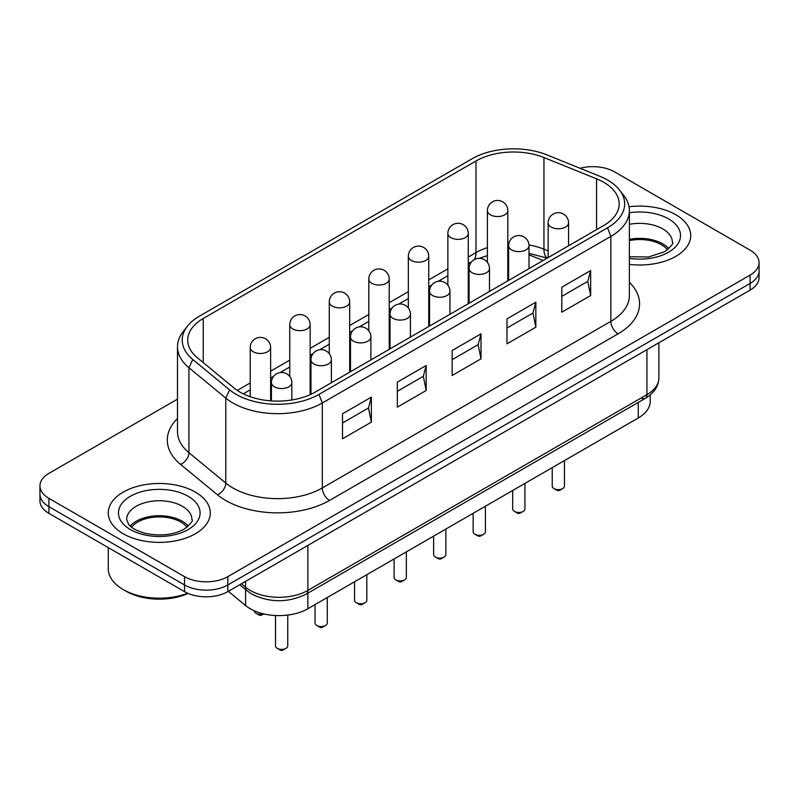 <?xml version="1.0" encoding="UTF-8"?>
<svg xmlns="http://www.w3.org/2000/svg" width="799" height="799" viewBox="0 0 799 799"><rect width="100%" height="100%" fill="white"/><g stroke="black" fill="none" stroke-linecap="round" stroke-linejoin="round"><path stroke-width="1.2" d="M507.804 279.48L508.613 279.48M543.12 260.504L529.018 254.791M287.75 615.08L287.75 645.872A6.122 3.536 180 0 1 285.952 648.369A6.122 3.536 180 0 1 277.303 648.369L280.189 650.036A2.037 1.179 0 0 0 283.076 650.036L285.952 648.369M280.189 650.036L277.303 648.369A6.122 3.536 180 0 1 275.505 645.872L275.505 615.53M327.28 597.522L327.28 623.05A6.122 3.536 180 0 1 325.483 625.547A6.122 3.536 180 0 1 316.833 625.547L319.72 627.215A2.037 1.179 0 0 0 322.606 627.215L325.483 625.547M319.72 627.215L316.833 625.547A6.122 3.536 180 0 1 315.036 623.05L315.036 604.593M366.811 574.701L366.811 600.229A6.122 3.536 180 0 1 365.023 602.726A6.122 3.536 180 0 1 356.364 602.726L359.25 604.394A2.037 1.179 0 0 0 362.137 604.394L365.023 602.726M359.25 604.394L356.364 602.726A6.122 3.536 180 0 1 354.566 600.229L354.566 581.772M406.341 551.879L406.341 577.407A6.122 3.536 180 0 1 404.554 579.904A6.122 3.536 180 0 1 395.895 579.904L398.781 581.572A2.037 1.179 0 0 0 401.667 581.572L404.554 579.904M398.781 581.572L395.895 579.904A6.122 3.536 180 0 1 394.097 577.407L394.097 558.95M445.872 529.058L445.872 554.576A6.122 3.536 180 0 1 444.084 557.083A6.122 3.536 180 0 1 435.425 557.083L438.311 558.741A2.037 1.179 0 0 0 441.198 558.741L444.084 557.083M438.311 558.741L435.425 557.083A6.122 3.536 180 0 1 433.627 554.576L433.627 536.119M485.402 506.236L485.402 531.754A6.122 3.536 180 0 1 483.615 534.251A6.122 3.536 180 0 1 474.956 534.251L477.842 535.919A2.037 1.179 0 0 0 480.728 535.919L483.615 534.251M477.842 535.919L474.956 534.251A6.122 3.536 180 0 1 473.158 531.754L473.158 513.298M524.933 483.405L524.933 508.933A6.122 3.536 180 0 1 523.145 511.43A6.122 3.536 180 0 1 514.486 511.43L517.372 513.098A2.037 1.179 0 0 0 520.259 513.098L523.145 511.43M517.372 513.098L514.486 511.43A6.122 3.536 180 0 1 512.698 508.933L512.698 490.476M564.464 460.584L564.464 486.112A6.122 3.536 180 0 1 562.676 488.608A6.122 3.536 180 0 1 554.017 488.608L556.903 490.276A2.037 1.179 0 0 0 559.789 490.276L562.676 488.608M556.903 490.276L554.017 488.608A6.122 3.536 180 0 1 552.229 486.112L552.229 467.655M263.52 613.852A6.122 3.536 180 0 1 256.089 613.302L258.976 614.97A2.037 1.179 0 0 0 261.862 614.97L263.72 613.902M258.976 614.97L256.089 613.302A6.122 3.536 180 0 1 254.302 610.806L254.302 610.806M206.172 590.151A30.602 17.668 180 0 1 184.529 584.978A30.602 17.668 0 0 0 206.172 590.151A30.602 17.668 0 0 0 227.815 584.978A30.602 17.668 180 0 1 206.172 590.151M39.95 485.862L39.95 494.191A30.602 17.668 0 0 0 48.919 506.686A30.602 17.668 180 0 1 39.95 494.191L39.95 500.853A30.602 17.668 0 0 0 48.919 513.348L184.529 591.64A30.602 17.668 0 0 0 206.172 596.823A30.602 17.668 0 0 0 227.815 591.64L750.081 290.117A30.602 17.668 0 0 0 759.05 277.623L759.05 270.951A30.602 17.668 180 0 1 750.081 283.445A30.602 17.668 0 0 0 759.05 270.951L759.05 262.621A30.602 17.668 180 0 1 750.081 275.116L227.815 576.648A30.602 17.668 180 0 1 206.172 581.822A30.602 17.668 180 0 1 184.529 576.648L48.919 498.356A30.602 17.668 180 0 1 39.95 485.862A30.602 17.668 180 0 1 48.919 473.368L177.498 399.13M245.603 581.372L245.603 587.245A8.16 5.463 129.5 0 0 247.101 590.841L251.865 594.136C269.972 602.905 288.089 602.905 306.197 594.136L645.242 398.381A8.16 4.714 -120 0 0 646.93 394.646L307.885 590.391A8.16 4.714 60 0 1 306.197 594.136L645.242 398.381A8.16 4.714 -120 0 1 641.158 397.982M48.919 513.348L48.919 506.686L184.529 584.978L48.919 506.686L48.919 498.356M227.815 591.64L227.815 584.978L750.081 283.445L227.815 584.978L227.815 576.648M228.344 591.34L245.603 605.572A40.809 23.561 0 0 0 307.885 608.718L638.271 417.977A40.809 23.561 0 0 0 650.226 401.318L650.226 394.916M195.356 492.104A51.006 29.453 180 0 1 210.297 512.928A51.006 29.453 180 0 1 178.806 540.134A51.006 29.453 180 0 1 123.216 533.752A51.006 29.453 180 0 1 108.274 512.928A51.006 29.453 180 0 1 139.765 485.722A51.006 29.453 180 0 1 195.356 492.104A51.006 29.453 180 0 1 210.297 512.928A51.006 29.453 180 0 1 178.806 540.134A51.006 29.453 180 0 1 123.216 533.752A51.006 29.453 180 0 1 108.274 512.928A51.006 29.453 180 0 1 139.765 485.722A51.006 29.453 180 0 1 195.356 492.104M675.784 214.731A51.006 29.453 180 0 1 690.726 235.555A51.006 29.453 180 0 1 629.382 264.389A51.006 29.453 180 0 0 690.726 235.555A51.006 29.453 180 0 0 675.784 214.731A51.006 29.453 180 0 0 629.043 206.761A51.006 29.453 180 0 1 675.784 214.731M580.054 168.269A30.602 17.668 180 0 1 592.828 166.661A30.602 17.668 180 0 1 614.471 171.835L750.081 250.127A30.602 17.668 180 0 1 759.05 262.621M471.25 262.252L468.274 263.97L471.25 262.252M447.869 275.745L438.331 281.258L447.869 275.745M431.72 285.073L428.743 286.791L431.72 285.073M408.339 298.576L398.801 304.079L408.339 298.576M392.189 307.905L389.213 309.613L392.189 307.905M368.808 321.398L359.27 326.901L368.808 321.398M352.649 330.726L349.682 332.434L352.649 330.726M329.278 344.219L319.74 349.732L329.278 344.219M313.118 353.548L310.152 355.265L313.118 353.548M289.747 367.041L280.209 372.554L289.747 367.041M273.588 376.369L270.621 378.087L273.588 376.369M250.217 389.862L243.296 393.857L250.217 389.862M199.36 316.214L472.129 158.731A58.537 33.798 180 0 1 547.105 154.946L599.709 176.219A58.537 33.798 180 0 1 619.575 190.102A58.537 33.798 180 0 1 607.53 227.795L318.981 394.386A58.537 33.798 180 0 1 229.633 389.872L192.799 359.5A58.537 33.798 180 0 1 187.316 326.322A58.537 33.798 180 0 1 199.36 316.214M187.316 326.322L183.011 331.875A63.251 36.514 0 0 0 177.498 346.776A63.251 36.514 0 0 0 188.934 367.73L225.777 398.102A63.251 36.514 0 0 0 322.317 402.976L610.865 236.384A63.251 36.514 0 0 0 629.382 210.566A63.251 36.514 0 0 0 623.879 195.655L619.575 190.102M476.014 160.979L203.236 318.461A53.054 30.632 0 0 0 187.705 340.114A53.054 30.632 0 0 0 197.293 357.682L234.137 388.054A53.054 30.632 0 0 0 315.096 392.149L603.644 225.558A53.054 30.632 0 0 0 619.185 203.905A53.054 30.632 0 0 0 596.563 178.816L543.949 157.543A53.054 30.632 0 0 0 476.014 160.979L476.014 252.604L468.274 257.068M587.774 281.368L590.661 295.53L561.807 312.189L561.807 287.201L590.661 270.541L587.774 281.368L561.807 296.359M532.953 313.018L535.839 327.181L506.985 343.84L506.985 318.851L535.839 302.192L532.953 313.018L506.985 328.009M478.132 344.669L481.018 358.831L452.164 375.49L452.164 350.501L481.018 333.842L478.132 344.669L452.164 359.66M423.31 376.319L426.187 390.481L397.333 407.14L397.333 382.152L426.187 365.493L423.31 376.319L397.333 391.32M590.661 270.541L590.661 295.53M535.839 302.192L535.839 327.181M481.018 333.842L481.018 358.831M426.187 365.493L426.187 390.481M368.479 407.979L371.365 422.132L342.511 438.791L342.511 413.802L371.365 397.143L368.479 407.979L342.511 422.971M371.365 397.143L371.365 422.132M188.384 526.052A32.649 18.846 0 0 0 182.372 521.258A32.649 18.846 0 0 0 130.177 526.052M187.645 593.218A51.006 29.453 180 0 1 123.216 589.562L126.102 591.23A46.931 27.096 0 0 0 188.155 593.427M126.102 591.23L123.216 589.562A51.006 29.453 180 0 1 108.274 568.738L108.274 547.615M187.066 527.17A30.602 17.668 0 0 0 180.924 522.097A30.602 17.668 0 0 0 131.505 527.17M668.823 248.669A32.649 18.846 0 0 0 662.8 243.885A32.649 18.846 0 0 0 629.382 239.33M667.495 249.797A30.602 17.668 0 0 0 661.362 244.714A30.602 17.668 0 0 0 629.382 240.579M291.835 382.651A10.197 10.197 0 0 0 281.628 372.454A10.197 10.197 0 0 0 271.43 382.651A10.197 5.893 0 0 0 274.417 386.816A10.197 5.893 0 0 0 288.839 386.816A10.197 5.893 0 0 0 291.835 382.651L291.835 399.999M331.365 359.83A10.197 10.197 0 0 0 321.158 349.632A10.197 10.197 0 0 0 310.961 359.83A10.197 5.893 0 0 0 313.947 363.994A10.197 5.893 0 0 0 328.369 363.994A10.197 5.893 0 0 0 331.365 359.83L331.365 382.761M370.896 337.008A10.197 10.197 0 0 0 360.689 326.801A10.197 10.197 0 0 0 350.491 337.008A10.197 5.893 0 0 0 353.478 341.173A10.197 5.893 0 0 0 367.9 341.173A10.197 5.893 0 0 0 370.896 337.008L370.896 359.94M410.426 314.187A10.197 10.197 0 0 0 400.219 303.98A10.197 10.197 0 0 0 390.022 314.187A10.197 5.893 0 0 0 393.008 318.352A10.197 5.893 0 0 0 407.44 318.352A10.197 5.893 0 0 0 410.426 314.187L410.426 337.118M449.957 291.365A10.197 10.197 0 0 0 439.75 281.158A10.197 10.197 0 0 0 429.552 291.365A10.197 5.893 0 0 0 432.539 295.53A10.197 5.893 0 0 0 446.971 295.53A10.197 5.893 0 0 0 449.957 291.365L449.957 314.287M489.487 268.534A10.197 10.197 0 0 0 479.28 258.337A10.197 10.197 0 0 0 469.083 268.534A10.197 5.893 0 0 0 472.069 272.699A10.197 5.893 0 0 0 486.501 272.699A10.197 5.893 0 0 0 489.487 268.534L489.487 291.465M529.018 245.712A10.197 10.197 0 0 0 518.811 235.515A10.197 10.197 0 0 0 508.613 245.712A10.197 5.893 0 0 0 511.6 249.877A10.197 5.893 0 0 0 526.032 249.877A10.197 5.893 0 0 0 529.018 245.712L529.018 268.644M568.548 222.891A10.197 10.197 0 0 0 558.341 212.694A10.197 10.197 0 0 0 548.144 222.891A10.197 5.893 0 0 0 551.13 227.056A10.197 5.893 0 0 0 565.562 227.056A10.197 5.893 0 0 0 568.548 222.891L568.548 245.822M270.621 347.585A10.197 10.197 0 0 0 260.424 337.388A10.197 10.197 0 0 0 250.217 347.585A10.197 5.893 0 0 0 253.203 351.75A10.197 5.893 0 0 0 267.635 351.75A10.197 5.893 0 0 0 270.621 347.585L270.621 400.858M310.152 324.764A10.197 10.197 0 0 0 299.955 314.556A10.197 10.197 0 0 0 289.747 324.764A10.197 5.893 0 0 0 292.734 328.928A10.197 5.893 0 0 0 307.166 328.928A10.197 5.893 0 0 0 310.152 324.764L310.152 394.666M349.682 301.942A10.197 10.197 0 0 0 339.485 291.735A10.197 10.197 0 0 0 329.278 301.942A10.197 5.893 0 0 0 332.264 306.107A10.197 5.893 0 0 0 346.696 306.107A10.197 5.893 0 0 0 349.682 301.942L349.682 372.184M389.213 279.121A10.197 10.197 0 0 0 379.016 268.913A10.197 10.197 0 0 0 368.808 279.121A10.197 5.893 0 0 0 371.795 283.285A10.197 5.893 0 0 0 386.227 283.285A10.197 5.893 0 0 0 389.213 279.121L389.213 349.363M428.743 256.289A10.197 10.197 0 0 0 418.546 246.092A10.197 10.197 0 0 0 408.339 256.289A10.197 5.893 0 0 0 411.335 260.454A10.197 5.893 0 0 0 425.757 260.454A10.197 5.893 0 0 0 428.743 256.289L428.743 326.531M468.274 233.468A10.197 10.197 0 0 0 458.077 223.271A10.197 10.197 0 0 0 447.869 233.468A10.197 5.893 0 0 0 450.866 237.633A10.197 5.893 0 0 0 465.288 237.633A10.197 5.893 0 0 0 468.274 233.468L468.274 303.71M507.804 210.646A10.197 10.197 0 0 0 497.607 200.449A10.197 10.197 0 0 0 487.4 210.646A10.197 5.893 0 0 0 490.396 214.811A10.197 5.893 0 0 0 504.818 214.811A10.197 5.893 0 0 0 507.804 210.646L507.804 280.888M184.529 576.648L184.529 591.64M750.081 275.116L750.081 290.117M658.885 342.771L658.885 377.987A40.809 23.561 180 0 1 646.93 394.646L646.93 349.672M307.885 545.417L307.885 590.391A40.809 23.561 180 0 1 250.177 590.391A40.809 23.561 180 0 1 245.603 587.245L241.408 583.789M638.271 402.406L638.271 417.977M307.885 593.158L307.885 608.718M245.603 589.612L245.603 605.572M629.382 210.566L629.382 295.53A63.251 36.514 180 0 1 610.865 321.348A10.197 5.893 -120 0 0 612.973 328.459A10.197 5.893 -120 0 0 618.076 333.842A73.448 42.407 0 0 0 629.382 282.297M177.498 418.516A73.448 42.407 0 0 0 180.584 464.399L217.418 494.771A73.448 42.407 0 0 0 225.648 500.434A73.448 42.407 0 0 0 329.528 500.434L618.076 333.842M329.528 500.434A10.197 5.893 60 0 1 324.424 495.05A10.197 5.893 60 0 1 322.317 487.939A63.251 36.514 180 0 1 232.859 487.939A63.251 36.514 180 0 1 225.777 483.065L225.777 398.102L229.633 389.872M217.418 494.771A10.197 6.821 129.5 0 0 223.33 489.947A10.197 6.821 129.5 0 0 225.777 483.065L188.934 452.693L188.934 367.73L192.799 359.5M180.584 464.399A10.197 6.821 129.5 0 0 186.487 459.565A10.197 6.821 129.5 0 0 188.934 452.693A63.251 36.514 180 0 1 177.498 431.74L177.498 346.776M548.144 250.866L543.949 249.168A53.054 30.632 0 0 0 528.988 244.963M547.315 258.077A20.404 9.558 -68 0 1 543.949 249.168L543.949 157.543M474.147 259.725A20.404 11.775 -120 0 0 476.014 252.604A53.054 30.632 0 0 1 487.4 247.6M447.869 268.844L428.743 279.89M408.339 291.675L389.213 302.711M368.808 314.496L349.682 325.533M329.278 337.318L310.152 348.364M289.747 360.139L270.621 371.185M250.217 382.961L237.303 390.421M607.53 227.795L610.865 236.384L610.865 321.348L322.317 487.939L322.317 402.976L318.981 394.386M468.274 262.891A20.404 11.775 -120 0 0 471.29 262.202M508.803 243.755A53.054 30.632 0 0 0 507.804 243.805M203.236 362.586L203.236 318.461M596.563 229.643L596.563 178.816M126.641 519.59A32.649 18.846 180 0 1 136.2 506.266A32.649 18.846 180 0 1 182.372 506.266A32.649 18.846 180 0 1 191.93 519.59C193.628 520.299 191.001 523.495 184.06 529.188C173.113 535 160.15 536.379 145.178 533.323C133.073 529.977 129.638 525.692 128.689 524.474L126.641 519.59M130.427 496.269A40.809 23.561 0 0 0 130.427 529.587A40.809 23.561 0 0 0 188.135 529.587A40.809 23.561 0 0 0 188.135 496.269A40.809 23.561 0 0 0 130.427 496.269M629.382 224.339A32.649 18.846 180 0 1 662.8 228.894A32.649 18.846 180 0 1 672.359 242.217C674.066 242.926 671.44 246.122 664.488 251.805L648.548 256.978L629.382 256.739M629.382 258.347A40.809 23.561 0 0 0 668.573 252.214A40.809 23.561 0 0 0 675.115 223.83A40.809 23.561 0 0 0 629.382 212.764M271.43 382.651L271.43 400.908M310.961 359.83L310.961 394.297M350.491 337.008L350.491 371.715M390.022 314.187L390.022 348.893M429.552 291.365L429.552 326.072M469.083 268.534L469.083 303.25M508.613 245.712L508.613 280.429M548.144 222.891L548.144 257.598M250.217 347.585L250.217 396.723M289.747 324.764L289.747 376.479M329.278 301.942L329.278 353.657M368.808 279.121L368.808 330.836M408.339 256.289L408.339 308.014M447.869 233.468L447.869 285.183M487.4 210.646L487.4 262.362M658.885 377.987C658.656 386.297 654.111 393.088 645.242 398.381M239.73 584.768L247.101 590.841M547.235 258.127L529.018 253.403M508.613 252.364L507.804 252.404M487.4 255.63L479.29 258.337"/></g></svg>
